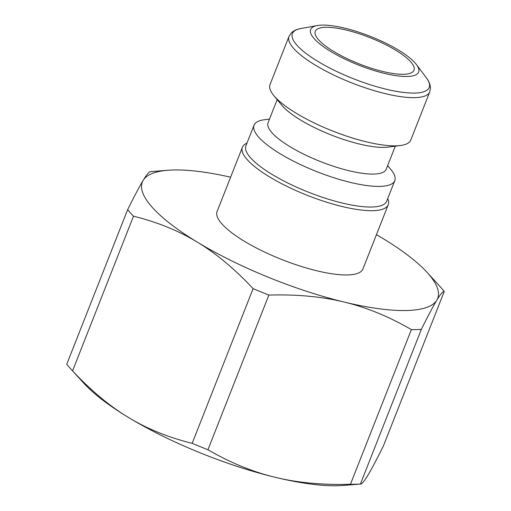 <?xml version="1.0" encoding="UTF-8"?>
<svg xmlns="http://www.w3.org/2000/svg" width="511" height="511" viewBox="0 0 511 511"><rect width="100%" height="100%" fill="white"/><g stroke="black" fill="none" stroke-linecap="round" stroke-linejoin="round"><path stroke-width="0.77" d="M382.745 71.463A53.074 14.187 -158.5 0 1 315.255 31.343A53.074 14.187 -158.5 0 1 369.836 37.597A53.074 14.187 -158.5 0 1 414.019 70.25A53.074 14.187 -158.5 0 1 382.745 71.463M421.332 329.384L360.402 484.064C361.731 484.268 364.202 481.375 367.818 475.371C371.382 469.494 376.55 459.747 383.32 446.141L444.251 291.462C442.922 291.257 440.45 294.151 436.835 300.155C433.271 306.032 428.103 315.779 421.332 329.384A178.569 47.721 -158.5 0 1 411.387 329.589L350.457 484.268A178.569 47.721 21.5 0 0 360.402 484.064L343.053 485.45A158.729 42.419 -158.5 0 1 275.148 477.28C297.459 482.748 322.562 485.08 350.457 484.268M72.562 370.89C90.971 390.589 109.558 406.085 128.325 417.378A158.729 42.419 -158.5 0 1 83.989 383.403L70.914 369.127A178.569 47.721 21.5 0 0 72.562 370.89L133.492 216.21A178.569 47.721 -158.5 0 1 127.68 209.574C134.45 195.969 139.618 186.228 143.182 180.345C146.798 174.34 149.269 171.447 150.598 171.658M127.68 209.574L66.749 364.254A178.569 47.721 21.5 0 0 70.914 369.127M207.932 449.75C230.391 462.755 252.792 471.934 275.148 477.28A158.729 42.419 -158.5 0 1 128.325 417.378C147.047 428.786 168.33 437.435 192.174 443.324A178.569 47.721 21.5 0 0 207.932 449.75L268.863 295.071A178.569 47.721 -158.5 0 1 253.105 288.645C234.696 268.939 216.115 253.443 197.348 242.157A158.729 42.419 21.5 0 0 344.171 302.058C321.866 296.591 296.763 294.259 268.863 295.071M411.387 329.589C388.935 316.584 366.528 307.405 344.171 302.058A158.729 42.419 21.5 0 0 436.835 300.155A158.729 42.419 21.5 0 0 427.011 272.312A158.729 42.419 21.5 0 0 382.675 238.343A158.729 42.419 21.5 0 0 376.447 234.651M427.011 272.312L440.086 286.594A178.569 47.721 -158.5 0 1 444.251 291.462M230.614 177.202A158.729 42.419 21.5 0 0 167.947 170.265A158.729 42.419 21.5 0 0 143.182 180.345A158.729 42.419 21.5 0 0 197.348 242.157C178.626 230.742 157.343 222.093 133.492 216.21M253.105 288.645L192.174 443.324M429.751 91.891L410.774 140.065A75.641 20.216 -158.5 0 1 400.528 145.488A75.641 20.216 -158.5 0 1 332.987 131.148A75.641 20.216 -158.5 0 1 273.807 95.57A75.641 20.216 -158.5 0 1 270.012 84.615L288.99 36.441A75.641 20.216 21.5 0 0 351.964 82.974A75.641 20.216 21.5 0 0 429.751 91.891L430.46 87.879C430.281 84.494 428.953 81.211 426.474 78.023A73.527 19.648 -158.5 0 1 353.606 78.803A73.527 19.648 -158.5 0 1 300.838 28.539C296.859 29.178 293.646 30.673 291.213 33.023L288.99 36.441M415.194 63.038A58.037 15.509 21.5 0 0 368.399 35.617A58.037 15.509 21.5 0 0 317.305 25.55A58.037 15.509 21.5 0 0 358.952 65.223A58.037 15.509 21.5 0 0 416.471 64.61A58.037 15.509 21.5 0 0 415.194 63.038M387.715 198.613A78.375 20.945 -158.5 0 1 388.245 204.707L362.931 268.971A78.375 20.945 -158.5 0 1 282.334 259.735A78.375 20.945 -158.5 0 1 217.092 211.522L242.406 147.264A78.375 20.945 -158.5 0 1 246.954 143.163M388.245 204.707A78.375 20.945 -158.5 0 1 307.648 195.47A78.375 20.945 -158.5 0 1 242.406 147.264M387.645 165.621L391.004 169.678A75.641 20.216 -158.5 0 1 394.792 180.632L386.667 201.264A75.641 20.216 -158.5 0 1 308.88 192.347A75.641 20.216 -158.5 0 1 245.906 145.814L254.037 125.182A75.641 20.216 -158.5 0 1 264.276 119.759L269.501 119.082M394.792 180.632A75.641 20.216 -158.5 0 1 317.005 171.715A75.641 20.216 -158.5 0 1 254.037 125.182M395.31 146.172L386.22 169.237A63.492 16.965 -158.5 0 1 320.934 161.751A63.492 16.965 -158.5 0 1 268.077 122.697L277.16 99.632M400.528 145.488L388.136 147.104A63.492 16.965 -158.5 0 1 331.441 135.07A63.492 16.965 -158.5 0 1 281.772 105.209L273.807 95.57M167.947 170.265L150.4 171.651M317.305 25.55L300.838 28.539M416.471 64.61L426.474 78.023"/></g></svg>
